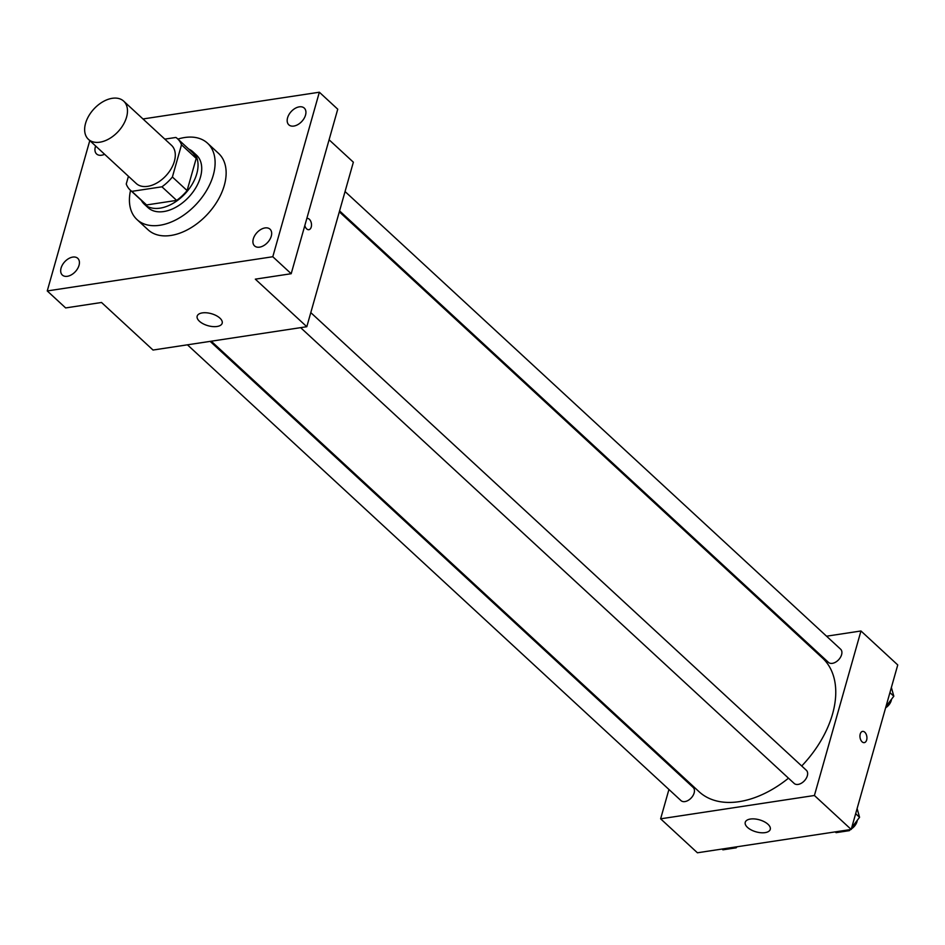 <?xml version="1.0" encoding="UTF-8"?>
<svg xmlns="http://www.w3.org/2000/svg" width="945" height="945" viewBox="0 0 945 945"><rect width="100%" height="100%" fill="white"/><g stroke="black" fill="none" stroke-linecap="round" stroke-linejoin="round"><path stroke-width="1.42" d="M85.558 123.358A25.987 16.561 132.7 0 1 102.745 101.836A25.987 16.561 132.7 0 1 123.689 101.15A25.987 16.561 132.7 0 1 118.231 131.485A25.987 16.561 132.7 0 1 88.428 139.34A25.987 16.561 132.7 0 1 85.558 123.358M123.689 101.15L171.506 145.306A25.987 16.561 132.7 0 1 166.048 175.64A25.987 16.561 132.7 0 1 136.245 183.495L88.428 139.34M177.554 138.761L192.272 152.346A34.906 22.243 132.7 0 1 196.206 158.406L187.098 190.583A34.906 22.243 132.7 0 1 176.644 200.387L146.569 204.947L131.851 191.362L161.938 186.803A34.906 22.243 132.7 0 0 172.392 176.998L181.499 144.809A34.906 22.243 132.7 0 0 177.554 138.761A34.906 22.243 132.7 0 0 175.9 137.45L164.808 139.128M128.437 176.29L126.252 183.991A34.906 22.243 132.7 0 0 130.197 190.039A34.906 22.243 132.7 0 0 131.851 191.362M146.569 204.947A34.906 22.243 132.7 0 1 144.904 203.636L130.197 190.039M141.325 200.316A35.733 22.774 -47.3 0 0 144.349 204.238A35.733 22.774 -47.3 0 0 185.326 193.441A35.733 22.774 -47.3 0 0 192.839 151.732A35.733 22.774 -47.3 0 0 188.681 149.038M192.839 151.732L196.513 155.134A35.733 22.774 132.7 0 1 189 196.843A35.733 22.774 132.7 0 1 148.022 207.64L144.349 204.238M176.644 200.387L161.938 186.803M196.206 158.406L181.499 144.809M187.098 190.583L172.392 176.998M177.92 139.092A51.975 33.122 132.7 0 1 207.534 143.203A51.975 33.122 132.7 0 1 196.607 203.86A51.975 33.122 132.7 0 1 137.001 219.571A51.975 33.122 132.7 0 1 130.552 190.37M207.534 143.203L218.567 153.397A51.975 33.122 132.7 0 1 207.64 214.054A51.975 33.122 132.7 0 1 148.034 229.765L137.001 219.571M259.568 247.153A11.387 7.253 132.7 0 1 254.559 245.901A11.387 7.253 132.7 0 1 256.957 232.624A11.387 7.253 132.7 0 1 270.01 229.174A11.387 7.253 132.7 0 1 269.868 239.428A11.387 7.253 132.7 0 1 259.568 247.153M67.331 276.306A11.387 7.253 132.7 0 1 62.335 275.054A11.387 7.253 132.7 0 1 64.721 261.777A11.387 7.253 132.7 0 1 77.773 258.339A11.387 7.253 132.7 0 1 77.632 268.581A11.387 7.253 132.7 0 1 67.331 276.306M104.611 154.283A11.387 7.253 132.7 0 1 101.599 155.216A11.387 7.253 132.7 0 1 96.591 153.976A11.387 7.253 132.7 0 1 95.658 146.014M293.836 126.063A11.387 7.253 132.7 0 1 288.827 124.823A11.387 7.253 132.7 0 1 291.225 111.534A11.387 7.253 132.7 0 1 304.278 108.096A11.387 7.253 132.7 0 1 304.125 118.349A11.387 7.253 132.7 0 1 293.836 126.063M89.787 140.592L47.25 290.942L272.798 256.733L319.351 92.22L142.978 118.964M47.25 290.942L65.642 307.928L101.528 302.483L153.019 350.04L306.806 326.71L255.315 279.153L291.19 273.719L337.743 109.207L319.351 92.22M306.806 326.71L353.359 162.197L329.096 139.789M291.19 273.719L272.798 256.733M199.43 321.253A12.994 6.237 15.8 0 1 197.174 316.15A12.994 6.237 15.8 0 1 211.385 313.693A12.994 6.237 15.8 0 1 222.181 323.237A12.994 6.237 15.8 0 1 212.731 326.58A12.994 6.237 15.8 0 1 199.43 321.253M306.806 218.543A5.682 3.426 -98.6 0 1 307.16 218.46A5.682 3.426 -98.6 0 1 311.401 223.563A5.682 3.426 -98.6 0 1 308.861 229.694A5.682 3.426 -98.6 0 1 304.822 225.548M307.16 218.46A5.682 3.426 -98.6 0 1 311.401 223.563A5.682 3.426 -98.6 0 1 308.861 229.694M339.314 211.834L822.516 658.074A90.968 57.976 132.7 0 1 801.726 765.993M788.484 778.184A90.968 57.976 132.7 0 1 699.087 791.721L211.255 341.204M187.441 344.819L680.991 800.604A8.966 5.717 -47.3 0 0 688.22 800.368A8.966 5.717 -47.3 0 0 694.15 792.949A8.966 5.717 -47.3 0 0 693.157 787.433L210.144 341.369M345.055 191.54L840.601 649.18A8.966 5.717 132.7 0 1 838.723 659.645A8.966 5.717 132.7 0 1 828.434 662.362L339.586 210.9M310.799 312.63L806.345 770.269A8.966 5.717 132.7 0 1 804.455 780.735A8.966 5.717 132.7 0 1 794.178 783.44L300.628 327.655M668.93 789.465L660.626 818.819L814.413 795.489L860.966 630.976L826.544 636.198M803.841 639.635L802.742 639.812M674.671 769.183L674.411 770.116M660.626 818.819L697.41 852.78L851.197 829.462L897.75 664.949L860.966 630.976M851.197 829.462L814.413 795.489M747.495 827.395A12.994 6.237 15.8 0 1 745.251 822.292A12.994 6.237 15.8 0 1 759.449 819.835A12.994 6.237 15.8 0 1 770.258 829.367A12.994 6.237 15.8 0 1 760.796 832.722A12.994 6.237 15.8 0 1 747.495 827.395M860.222 734.041A5.682 3.426 -98.6 0 1 862.584 731.395A5.682 3.426 -98.6 0 1 866.825 736.498A5.682 3.426 -98.6 0 1 864.297 742.628A5.682 3.426 -98.6 0 1 860.789 739.982A5.682 3.426 -98.6 0 1 860.222 734.041M862.584 731.395A5.682 3.426 -98.6 0 1 866.825 736.498A5.682 3.426 -98.6 0 1 864.285 742.628M722.051 849.047L722.901 849.827L736.214 847.807L737.005 846.779M736.214 847.807L735.375 847.027M851.728 827.596L859.56 817.295L857.115 808.554M835.238 831.883L836.089 832.663L849.401 830.643L850.193 829.615M859.56 817.295L855.662 813.692M849.401 830.643L848.563 829.864M857.257 820.319A8.966 5.717 132.7 0 1 851.362 828.883M885.985 706.506L893.816 696.217L891.371 687.476M893.816 696.217L889.918 692.614M891.525 699.229A8.966 5.717 132.7 0 1 885.619 707.793"/></g></svg>
